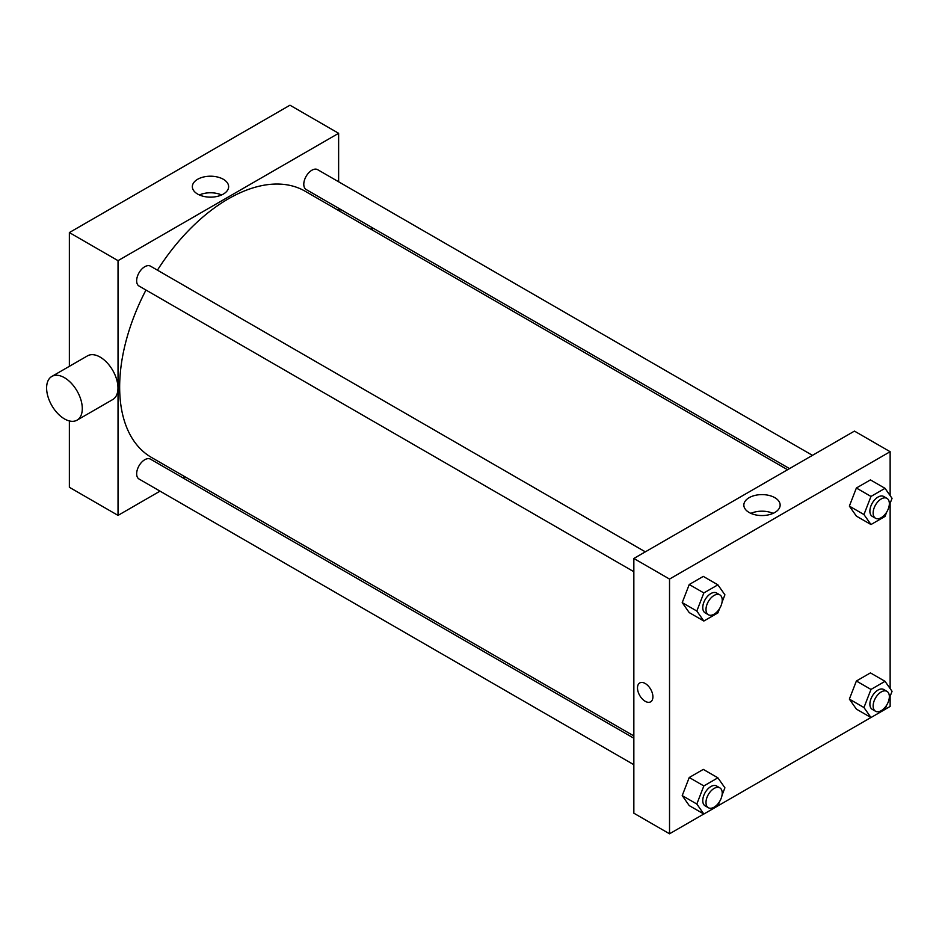 <?xml version="1.0" encoding="UTF-8"?>
<svg xmlns="http://www.w3.org/2000/svg" width="939" height="939" viewBox="0 0 939 939"><rect width="100%" height="100%" fill="white"/><g stroke="black" fill="none" stroke-linecap="round" stroke-linejoin="round"><path stroke-width="1.41" d="M69.369 366.316L69.369 232.567L289.975 105.203L338.627 133.303L338.627 181.79M160.029 491.144L118.032 515.394L69.369 487.294L69.369 420.942M184.936 476.766L182.964 477.904M633.848 571.71L139.031 286.031A11.468 6.62 -60 0 1 139.031 272.78A11.468 6.62 -60 0 1 150.498 266.16L645.316 551.839M633.848 764.71L139.031 479.019A11.468 6.62 -60 0 1 139.031 465.779A11.468 6.62 -60 0 1 150.498 459.159L633.848 738.218M338.627 208.27L338.627 210.559M118.032 515.394L118.032 260.655L338.627 133.303M789.511 468.596L306.161 189.525A11.468 6.62 -60 0 1 306.161 176.286A11.468 6.62 -60 0 1 317.64 169.666L812.458 455.345M633.848 735.941L151.484 457.446A153.691 88.736 -60 0 1 145.968 290.034M157.435 270.162A153.691 88.736 -60 0 1 305.175 191.239L787.539 469.735M51.833 376.445L87.515 355.846A25.236 14.566 60 0 1 112.75 370.412A25.236 14.566 60 0 1 112.75 399.544L77.068 420.144A25.236 14.566 -120 0 0 77.068 391.011A25.236 14.566 -120 0 0 51.833 376.445A25.236 14.566 -120 0 0 47.971 396.669A25.236 14.566 -120 0 0 64.451 418.9A25.236 14.566 -120 0 0 77.068 420.144M118.032 260.655L69.369 232.567M223.318 179.267A18.146 10.482 180 0 1 228.635 186.673A18.146 10.482 180 0 1 210.489 197.155A18.146 10.482 180 0 1 192.342 186.673A18.146 10.482 180 0 1 203.54 177.002A18.146 10.482 180 0 1 223.318 179.267M221.592 194.96A18.146 10.482 0 0 0 199.385 194.96M371.41 227.203A25.236 14.566 60 0 1 372.513 230.114M703.804 814.007L669.53 833.797L633.848 813.197L633.848 558.47L854.455 431.107L890.137 451.706L890.137 495.604M890.137 696.257L890.137 706.433L885.043 709.379M870.946 717.513L717.912 805.873M856.38 516.11L849.361 506.121L856.38 488.01L870.43 479.899L856.38 488.01L849.361 506.121L856.38 516.11L870.981 524.537L863.95 514.549L870.981 496.438L885.031 488.327L892.05 498.327L889.163 505.757M689.238 805.603L682.219 795.603L689.238 777.504L703.288 769.393L689.238 777.504L682.219 795.603L689.238 805.603L703.839 814.031L696.82 804.03L703.839 785.931L717.889 777.821L724.908 787.821L722.032 795.251M890.137 503.257L890.137 688.592M669.53 833.797L669.53 579.07L890.137 451.706M856.38 709.109L849.361 699.109L856.38 681.01L870.43 672.899L856.38 681.01L849.361 699.109L856.38 709.109L870.981 717.537L863.95 707.536L870.981 689.437L885.031 681.327L892.05 691.315L889.163 698.757M689.238 612.604L682.219 602.615L689.238 584.504L703.288 576.393L689.238 584.504L682.219 602.615L689.238 612.604L703.839 621.031L696.82 611.043L703.839 592.943L717.889 584.833L724.908 594.821L722.032 602.251M669.53 579.07L633.848 558.47M749.158 512.494A18.146 10.482 180 0 1 743.841 505.088A18.146 10.482 180 0 1 761.987 494.607A18.146 10.482 180 0 1 780.145 505.088A18.146 10.482 180 0 1 768.935 514.76A18.146 10.482 180 0 1 749.158 512.494M652.91 696.832A10.892 6.291 60 0 1 650.657 701.82A10.892 6.291 60 0 1 639.752 695.529A10.892 6.291 60 0 1 639.752 682.946A10.892 6.291 60 0 1 648.156 685.869A10.892 6.291 60 0 1 652.91 696.832M650.657 701.82A10.892 6.291 60 0 1 639.752 695.529A10.892 6.291 60 0 1 639.752 682.946M750.883 513.375A18.146 10.482 180 0 1 773.102 513.375M719.591 608.554L717.889 612.921L703.839 621.031M719.849 594.868L716.598 593.002A11.468 6.62 120 0 0 707.76 596.065A11.468 6.62 120 0 0 702.759 607.615A11.468 6.62 120 0 0 705.13 612.862L708.37 614.74A11.468 6.62 120 0 0 719.849 608.12A11.468 6.62 120 0 0 719.849 594.868A11.468 6.62 120 0 0 710.999 597.943A11.468 6.62 120 0 0 705.999 609.481A11.468 6.62 120 0 0 708.37 614.74M696.82 611.043L682.219 602.615M703.839 592.943L689.238 584.504M717.889 584.833L703.288 576.393M886.721 512.048L885.031 516.427L870.981 524.537M886.979 498.374L883.74 496.496A11.468 6.62 120 0 0 874.902 499.571A11.468 6.62 120 0 0 869.89 511.121A11.468 6.62 120 0 0 872.272 516.368L875.512 518.246A11.468 6.62 120 0 0 886.979 511.614A11.468 6.62 120 0 0 886.979 498.374A11.468 6.62 120 0 0 878.141 501.449A11.468 6.62 120 0 0 873.141 512.987A11.468 6.62 120 0 0 875.512 518.246M863.95 514.549L849.361 506.121M870.981 496.438L856.38 488.01M885.031 488.327L870.43 479.899M719.591 801.542L717.889 805.92L703.839 814.031M719.849 787.868L716.598 785.99A11.468 6.62 120 0 0 707.76 789.065A11.468 6.62 120 0 0 702.759 800.603A11.468 6.62 120 0 0 705.13 805.862L708.37 807.728A11.468 6.62 120 0 0 719.849 801.108A11.468 6.62 120 0 0 719.849 787.868A11.468 6.62 120 0 0 710.999 790.943A11.468 6.62 120 0 0 705.999 802.481A11.468 6.62 120 0 0 708.37 807.728M696.82 804.03L682.219 795.603M703.839 785.931L689.238 777.504M717.889 777.821L703.288 769.393M886.721 705.048L885.031 709.426L870.981 717.537M886.979 691.374L883.74 689.496A11.468 6.62 120 0 0 874.902 692.571A11.468 6.62 120 0 0 869.89 704.109A11.468 6.62 120 0 0 872.272 709.368L875.512 711.234A11.468 6.62 120 0 0 886.979 704.614A11.468 6.62 120 0 0 886.979 691.374A11.468 6.62 120 0 0 878.141 694.437A11.468 6.62 120 0 0 873.141 705.987A11.468 6.62 120 0 0 875.512 711.234M863.95 707.536L849.361 699.109M870.981 689.437L856.38 681.01M885.031 681.327L870.43 672.899M340.869 209.573L338.897 210.712"/></g></svg>
